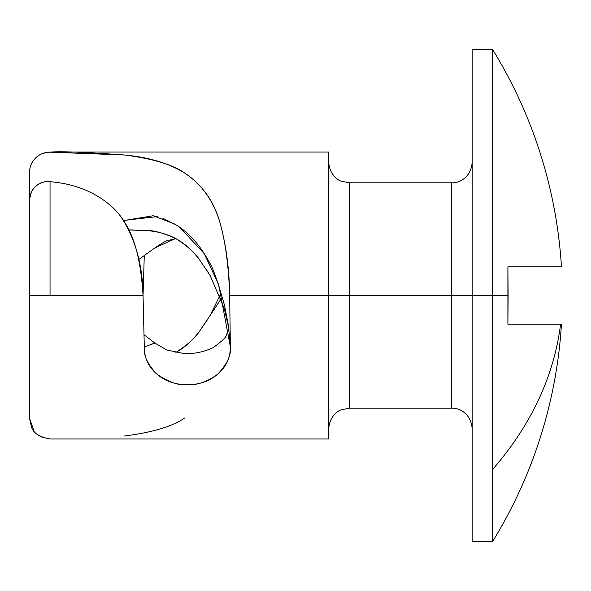<?xml version="1.0" encoding="UTF-8"?>
<svg xmlns="http://www.w3.org/2000/svg" width="591" height="591" viewBox="0 0 591 591"><rect width="100%" height="100%" fill="white"/><g stroke="black" fill="none" stroke-linecap="round" stroke-linejoin="round"><path stroke-width="0.89" d="M546.549 266.807L507.898 266.814L508.112 295.5L492.658 295.5L492.658 469.38L492.658 295.5L472.165 295.5L472.165 541.4L492.658 541.4L492.658 469.38A468.774 331.47 0 0 0 560.571 324.186A468.774 331.47 180 0 1 492.658 469.38L492.658 541.4A468.774 468.774 0 0 0 561.45 324.186A468.774 468.774 0 0 1 493.005 540.839M561.428 266.814L560.534 266.814M556.338 266.777L550.546 266.792M221.167 298.854L220.317 299.992L220.908 298.13M29.55 260.21L29.55 200.585L29.55 295.5L50.043 295.5L50.043 181.681C44.517 181.127 39.634 182.789 35.371 186.667C32.291 188.972 30.348 193.612 29.55 200.585L29.55 418.406L31.604 427.382C33.65 433.336 39.804 437.185 50.043 438.943L50.043 438.832M328.729 162.303C329.542 174.921 338.281 180.454 341.221 181.171L349.215 182.796L349.215 295.5L229.655 295.5L230.364 346.385L229.655 295.5L328.729 295.5L328.729 152.057L328.729 438.943L328.729 295.5L349.215 295.5L349.215 182.796L349.215 408.204L451.672 408.204L451.672 182.796L451.672 295.5L349.215 295.5L451.672 295.5L451.672 182.796C459.104 183.24 470.99 177.721 472.165 162.303M492.658 49.6L492.658 295.5L492.658 49.6L472.165 49.6L472.165 295.5L451.672 295.5L451.672 408.204L451.672 295.5L508.112 295.5L507.898 266.814L561.45 266.814A468.774 468.774 0 0 0 493.005 50.161M175.682 238.498L154.849 247.939L138.715 259.515L154.849 247.939C163.19 242.303 167.955 239.724 169.144 240.197L175.822 238.579M128.313 229.929L145.866 230.564C156.467 231.125 166.47 233.807 175.882 238.601C184.872 243.581 192.755 250.65 199.544 259.804L209.672 274.83M230.357 345.89L230.364 346.902C230.364 357.806 226.161 366.885 217.754 374.147C209.458 381.217 199.315 384.741 187.34 384.711C175.364 384.741 165.229 381.225 156.925 374.162C148.511 366.9 144.3 357.814 144.3 346.902L143.044 295.5L50.043 295.5L143.044 295.5C141.855 276.248 139.365 260.121 135.583 247.134C130.803 230.918 123.43 217.931 113.465 208.172C96.924 192.703 75.788 183.875 50.043 181.681L50.043 295.5L29.55 295.5L29.55 418.406L34.197 431.445M508.112 295.5L507.898 324.186L560.571 324.186L507.898 324.186L507.898 266.814L561.45 266.814M546.549 324.193L550.546 324.208M556.338 324.223L560.6 324.186M29.55 172.594L29.55 236.038L29.55 172.594C29.543 167.054 31.463 162.296 35.32 158.322C39.302 154.207 44.214 152.16 50.043 152.168L124.354 154.982C148.688 157.221 168.745 163.212 184.518 172.941C201.339 183.904 213.078 200.179 219.726 221.765C225.363 241.231 228.665 265.81 229.655 295.5C229.36 268.912 226.05 244.334 219.726 221.765C213.728 200.91 201.989 184.636 184.518 172.941C172.432 164.527 152.375 158.543 124.354 154.982C83.826 152.101 59.056 151.163 50.043 152.168M34.714 158.957L36.014 157.634M472.165 49.6L472.165 541.4M119.101 214.393L120.704 216.432C135.206 238.262 142.653 264.62 143.044 295.5L144.263 256.08L143.044 295.5L144.3 346.902L154.849 343.061L144.263 334.92M219.933 295.493L210.241 315.254L199.544 331.196C195.362 337.875 187.473 344.937 175.882 352.399L175.882 352.399C184.436 347.826 192.326 340.756 199.544 331.196L207.382 319.79M209.672 316.17L221.137 298.78M183.506 353.3L182.538 353.241C192.356 354.341 202.558 352.48 213.144 347.641C222.105 341.133 226.493 336.951 226.309 335.097L228.806 329.357M154.901 343.105L167.076 350.101L182.538 353.241M349.215 295.5L349.215 408.204L349.215 295.5M230.364 346.37L228.451 325.781L224.425 304.978C217.695 281.242 212.634 266.977 209.244 262.197C200.837 246.366 190.28 234.213 177.588 225.755L162.865 218.242M157.369 216.579L123.571 220.473M29.55 200.585C29.535 195.119 31.478 190.479 35.371 186.667C39.42 182.722 44.31 181.06 50.043 181.681M230.364 346.178L230.364 346.902C231.384 354.984 227.18 364.063 217.754 374.147C207.212 381.852 197.076 385.376 187.34 384.711C178.755 385.694 168.62 382.178 156.925 374.162C147.602 364.425 143.399 355.339 144.3 346.902L144.3 347.028M29.55 330.79L29.55 390.415M37.964 435.006L42.87 437.643M124.354 436.018C152.375 432.457 172.432 426.473 184.518 418.059M129.001 229.884L145.866 230.564C152.973 230.098 162.976 232.78 175.882 238.601C187.428 246.019 195.311 253.081 199.544 259.804M206.111 269.237L210.248 275.753L224.262 308.561L228.17 325.478L230.121 341.073M230.364 346.902L218.67 284.559L204.242 253.65L179.509 227.077M175.342 224.307L153.224 215.737L123.63 220.569M210.241 315.254L220.347 300.014M132.709 229.929L129.015 229.929M50.043 438.943L328.729 438.943M34.197 159.563L37.95 156.009M42.884 153.35L50.043 152.057L328.729 152.057M349.215 182.796L451.672 182.796M451.672 408.204C459.104 407.76 470.99 413.279 472.165 428.697M349.215 408.204L341.221 409.829C338.281 410.546 329.542 416.079 328.729 428.697"/></g></svg>
